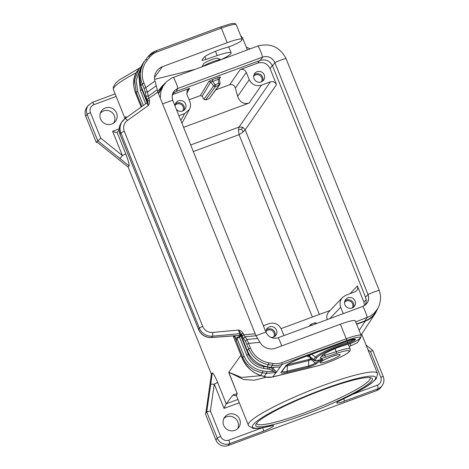 <?xml version="1.0" encoding="UTF-8"?>
<svg xmlns="http://www.w3.org/2000/svg" width="469" height="469" viewBox="0 0 469 469"><rect width="100%" height="100%" fill="white"/><g stroke="black" fill="none" stroke-linecap="round" stroke-linejoin="round"><path stroke-width="0.7" d="M360.673 337.703L357.519 342.616L350.578 345.958L349.071 346.28M266.615 377.176L254.274 380.183L243.61 379.521L228.784 372.263L237.273 393.72A69.57 9.157 158.1 0 0 236.587 396.041L248.634 425.852L253.026 428.344C256.795 428.795 262.617 428.033 270.49 426.057A3.172 2.316 -103.8 0 0 270.906 425.893A66.399 8.741 158.1 0 1 274.975 410.287A66.399 8.741 158.1 0 1 365.826 376.666A66.399 8.741 158.1 0 1 341.596 399.735A9.515 1.255 158.1 0 0 336.812 403.035A9.515 1.255 158.1 0 0 344.176 401.253L378.008 388.737A9.515 9.228 36.2 0 0 382.165 385.606C384.07 382.827 384.433 379.843 383.255 376.648L372.708 350.413L366.055 345.055M283.909 335.611L281.318 329.156C278.656 324.05 274.576 322.209 269.071 323.639L263.355 325.756M239.284 402.754L224.03 408.399L226.222 403.786L232.964 394.921L237.226 393.602L228.825 372.703M254.046 78.71A5.552 5.382 36.2 0 0 263.619 80.099A5.552 5.382 36.2 0 0 259.785 71.44A5.552 5.382 36.2 0 0 254.046 78.71M215.992 89.802L229.693 84.731L240.187 69.6L257.798 63.081C263.302 61.65 267.389 63.491 270.05 68.597L276.499 84.643C275.168 82.087 273.128 81.166 270.373 81.882L261.491 85.17C255.986 86.601 251.9 84.76 249.244 79.654L237.648 96.374L235.403 88.084L246.307 72.355L249.244 79.654M240.187 69.6C242.936 68.884 244.976 69.799 246.307 72.355M176.338 109.295A5.552 5.382 36.2 0 0 185.63 104.024A5.552 5.382 36.2 0 0 175.054 106.111M172.346 94.697L189.529 88.342L187.125 90.417L186.92 94.333L189.851 101.626C190.871 104.329 190.736 106.938 189.441 109.459L184.639 113.609L180.87 120.562M178.924 115.726L184.639 113.609M262.658 81.102A5.552 5.382 36.2 0 0 253.999 74.77M219.662 77.784L220.412 77.186C220.448 76.852 219.592 76.992 217.845 77.602L218.208 79.367L212.65 81.424L212.287 79.66L208.863 81.459L210.71 82.011L212.65 81.424L215.113 84.737L218.701 83.412L220.031 83.582A1.583 1.536 -143.8 0 1 219.756 84.66L209.215 98.642L219.058 85.182L215.47 86.507A1.583 1.536 -143.8 0 1 213.63 85.95L215.113 84.737A1.583 0.322 69.7 0 1 215.47 86.507L205.621 99.967L209.215 98.642M205.621 99.967L203.874 99.281L213.63 85.95L210.71 82.011L202.151 96.274L203.874 99.281M208.863 81.459L200.398 95.576L202.151 96.274M200.398 95.576L189.101 99.756M261.491 85.17L249.074 103.08L183.584 127.316M249.074 103.08C243.616 104.44 239.811 102.207 237.648 96.374M229.693 84.731C232.419 84.051 234.324 85.17 235.403 88.084M359.143 330.44L365.281 321.107L356.675 324.29M261.11 375.634L241.547 377.445L228.784 372.263L240.949 355.279M344.926 304.786A5.552 5.382 36.2 0 0 354.5 306.175A5.552 5.382 36.2 0 0 350.665 297.516A5.552 5.382 36.2 0 0 344.926 304.786M343.302 313.632L340.705 307.177L329.859 318.603M364.542 305.554L363.862 301.966L357.413 285.926C358.058 287.737 357.759 289.361 356.522 290.786L354.804 291.911L345.923 295.2L342.493 297.457C340.013 300.307 339.421 303.549 340.705 307.177M270.853 337.381A5.552 5.382 36.2 0 0 276.511 330.1A5.552 5.382 36.2 0 0 265.941 332.181M342.493 297.457L328.804 311.879C326.799 314.124 326.295 316.686 327.286 319.559M330.158 310.455L281.078 328.611M365.281 321.107C369.601 319.465 373.037 316.739 375.587 312.934L377.768 308.59M237.695 428.631A8.723 8.46 36.2 0 0 223.854 418.506M224.03 408.399L214.269 384.111L217.628 382.417C215.218 376.566 213.454 373.383 212.328 372.878L210.704 384.205L214.269 384.111L210.405 410.985L206.723 411.905L205.358 413.775L215.91 440.033A9.515 9.228 36.2 0 0 228.163 445.55L376.636 390.607A9.515 9.228 36.2 0 0 380.799 387.476L382.165 385.606M256.391 423.507A62.799 8.266 -21.9 0 1 313.145 393.638A62.799 8.266 -21.9 0 1 371.372 377.944A62.799 8.266 -21.9 0 1 371.677 380.846A62.799 8.266 -21.9 0 1 307.172 413.717A62.799 8.266 -21.9 0 1 255.875 424.375A62.799 8.266 -21.9 0 1 256.391 423.507M212.328 372.878L211.402 374.233L205.815 413.154M350.578 345.958L350.437 343.431M234.91 430.343A8.723 8.46 -143.8 0 1 224.645 417.17A8.723 8.46 -143.8 0 1 238.463 417.222A8.723 8.46 -143.8 0 1 234.91 430.343M261.327 81.876A4.754 4.614 36.2 0 0 255.558 74.94A4.754 4.614 36.2 0 0 253.665 76.271M273.603 337.041A4.754 4.614 36.2 0 0 267.834 330.106A4.754 4.614 36.2 0 0 265.941 331.431M352.881 394.23L377.293 385.196A6.343 6.15 36.2 0 0 380.769 377.211L370.528 351.738L372.703 350.407M219.469 78.81L220.049 83.529A1.583 1.583 0 0 1 219.756 84.66A1.583 1.536 -143.8 0 1 219.058 85.182A1.583 0.322 69.7 0 0 218.701 83.412L218.208 79.367L219.469 78.81L219.668 77.778M182.722 110.965A4.754 4.614 36.2 0 0 176.954 104.03A4.754 4.614 36.2 0 0 175.06 105.361M184.053 110.192A5.552 5.382 36.2 0 0 175.394 103.854M274.934 336.267A5.552 5.382 36.2 0 0 266.275 329.93M370.094 377.627A61.21 8.055 -21.9 0 1 370.24 377.891A61.21 8.055 -21.9 0 1 369.636 379.931A61.21 8.055 -21.9 0 1 310.531 410.527A61.21 8.055 -21.9 0 1 256.654 423.554A61.21 8.055 -21.9 0 1 256.584 423.261M353.538 307.177A5.552 5.382 36.2 0 0 344.879 300.84M352.207 307.951A4.754 4.614 36.2 0 0 346.439 301.016A4.754 4.614 36.2 0 0 344.545 302.347M243.094 132.059L245.181 129.813L242.655 127.205L239.061 127.058L238.404 129.942L239.055 134.644L243.094 132.059L241.623 129.11L242.655 127.205M241.623 129.11L238.404 129.942M366.834 317.777L365.023 320.866C369.701 319.078 373.324 316.053 375.886 311.797L377.709 308.684L374.209 313.134L370.117 316.229L355.707 321.892M160.24 98.021L160.949 91.25L163.13 86.062L166.606 81.659L171.584 78.088L258.12 45.915C270.578 42.855 279.864 47.041 285.99 58.467L379.198 290.323L380.441 295.353L380.552 299.48L379.579 304.516L377.709 308.684M202.286 66.569L203.476 63.848A7.61 1.002 -21.9 0 1 211.619 59.663A7.61 1.002 -21.9 0 1 217.475 58.22L220.94 59.663A10.318 1.36 -21.9 0 0 213.008 61.621A10.318 1.36 -21.9 0 0 203.118 66.258M129.139 165.926L120 158.581L122.391 155.567L125.756 153.867C128.09 159.818 129.215 163.839 129.139 165.926L128.143 167.105L96.755 141.867L96.297 142.488L97.142 142.177M211.402 374.233L128.143 167.105M125.874 116.599L125.921 116.717A3.172 3.078 36.2 0 0 125.874 116.599A69.57 9.157 158.1 0 0 125.1 118.54M125.651 118.147L125.921 116.717M119.114 129.931L117.068 132.557C116.353 132.68 114.87 132.252 112.63 131.273L122.391 155.567L100.724 138.132L96.755 141.867M116.564 113.064A8.723 8.46 -143.8 0 1 114.835 122.075A8.723 8.46 -143.8 0 1 100.894 111.874A8.723 8.46 -143.8 0 1 116.564 113.064M113.639 123.083A8.278 8.032 36.2 0 0 114.33 115.708A8.278 8.032 36.2 0 0 100.296 113.316M100.724 138.132L90.482 112.66A3.172 0.416 158.1 0 0 87.117 114.366A9.515 9.228 -143.8 0 1 88.172 105.513L86.8 107.383A9.515 9.228 -143.8 0 0 85.745 116.236L96.297 142.488M158.334 93.284L162.127 86.097L165.586 82.714M173.454 77.244A12.686 2.603 69.7 0 1 177.95 88.424L262.617 57.095C268.116 55.653 272.184 57.488 274.834 62.6L272.553 65.889L365.544 297.217L368.036 294.456C369.654 299.949 367.919 303.93 362.836 306.404L278.17 337.733C272.677 339.175 268.602 337.34 265.958 332.228L172.75 100.372C171.138 94.885 172.868 90.898 177.95 88.424L174.896 90.324L172.832 93.261L172.082 96.79L172.762 100.395M272.553 65.889C269.892 60.782 265.806 58.942 260.301 60.372L176.162 91.502L172.569 93.935M365.04 305.213C366.418 302.657 366.588 299.99 365.544 297.217M256.051 335.81A12.686 1.671 -21.9 0 1 265.958 332.228L265.946 332.204M265.958 332.228C268.614 337.322 272.682 339.157 278.17 337.733L278.199 337.721M260.301 60.372L262.617 57.095C268.11 55.664 272.184 57.499 274.834 62.6L368.2 294.884L368.698 298.489L367.772 301.972L365.562 304.803L362.813 306.409M274.834 62.6L274.834 62.6A12.686 1.671 158.1 0 1 285.99 58.467M177.95 88.424L176.162 91.502M365.023 320.866L356.557 323.997M198.44 329.402C201.037 334.936 205.358 337.657 211.402 337.563L211.542 337.498C205.469 337.616 201.113 334.884 198.469 329.297L120.035 134.363C118.464 130.136 118.921 126.19 121.418 122.532L119.308 127.58L119.19 130.628L120.064 134.257L120.943 133.055L199.348 328.095A12.686 12.305 36.2 0 0 212.516 336.173L239.653 333.682L238.481 330.076L241.424 334.121L241.301 334.696L239.653 333.682L239.413 334.192L240.45 334.409M346.269 344.791A1.583 0.991 -105.8 0 0 346.433 344.768A1.583 0.991 -105.8 0 0 346.591 344.697A8.882 1.167 158.1 0 0 359.594 338.753L360.098 338.067A17.441 2.298 -21.9 0 0 346.591 340.564A1.583 0.322 -110.3 0 0 346.233 338.794A19.03 2.503 -21.9 0 1 361.153 335.435L355.291 320.849A19.03 2.503 -21.9 0 0 340.371 324.208L275.596 348.18A12.686 12.305 -143.8 0 1 259.996 342.347L256.021 335.769L245.029 336.771L243.546 338.63L241.424 334.121L243.106 333.271C241.758 331.319 240.21 330.252 238.481 330.076L212.592 332.451A9.515 9.228 36.2 0 1 202.719 326.395L124.314 131.355A9.515 9.228 36.2 0 1 127.386 120.504L148.233 105.584L146.897 102.946L147.413 101.14L147.102 102.77M156.312 85.751L147.459 92.088L148.31 96.174L146.023 96.034L145.173 91.947L147.459 92.088L145.771 87.621L154.952 81.049L155.45 82.696L157.883 92.153L147.108 99.51L147.747 101.087L149.429 100.237C149.799 102.547 149.4 104.335 148.233 105.584L147.747 101.087L147.413 101.14M154.952 81.049A12.686 12.305 -143.8 0 1 156.886 70.854A12.686 12.305 -143.8 0 1 162.432 66.68L227.207 42.708A19.03 2.503 -21.9 0 1 242.127 39.355A19.03 2.503 -21.9 0 1 241.94 39.988L241.435 40.674A10.465 1.378 158.1 0 1 226.111 47.68L224.264 48.201A13.953 1.835 158.1 0 0 203.827 57.546L202.075 59.938A6.343 0.832 -21.9 0 0 202.016 60.149A6.343 0.832 -21.9 0 0 205.991 59.387L217.206 55.553A22.201 2.92 -21.9 0 1 231.123 52.88A22.201 2.92 -21.9 0 1 221.843 59.329M275.309 372.931C275.913 372.556 275.268 372.034 273.38 371.354L274.447 369.894L272.97 368.728L271.903 370.188L273.38 371.354L266.873 371.571L262.857 370.961L262.534 372.755L260.594 375.405C252.551 372.949 246.36 367.104 242.022 357.87L242.455 357.894L242.022 357.87L233.269 336.085M242.022 357.87L244.173 356.258L236.698 337.703L235.538 338.694L242.614 357.061C246.465 365.773 253.108 371.008 262.534 372.755L266.556 373.371L275.538 372.621L276.622 371.952L272.583 376.982M165.534 82.773L163.03 85.575L158.528 93.759M346.591 340.564L282.133 364.419L276.622 371.952L274.447 369.894M271.903 370.188L269.118 369.156L269.27 367.344L272.97 368.728L273.644 367.802M263.478 368.388C255.582 366.928 250.018 362.549 246.788 355.256L248.347 354.453C251.331 361.206 256.484 365.251 263.801 366.594L263.478 368.388L267.5 368.997L267.822 367.204L269.358 367.221M235.538 338.694L235.174 336.59L234.154 335.839M246.905 344.246L248.588 343.396L246.899 339.462L245.416 341.315L248.711 348.731A25.373 24.611 36.2 0 0 268.479 364.63L268.925 362.789A23.784 23.069 36.2 0 1 250.393 347.881L248.711 348.731L247.321 350.63C251.167 359.354 257.704 364.718 266.943 366.735L268.479 364.63L272.454 365.304L272.899 363.457L268.925 362.789M239.407 334.022L241.113 335.177M242.057 335.698L243.739 334.848L246.899 339.462L257.897 338.454M140.794 85.721L141.919 89.708L142.224 89.286M154.647 79.337L194.189 69.564M233.052 335.927L235.121 337.44L235.174 336.59M236.698 337.703L239.243 336.508L239.536 337.217L240.896 335.927L240.796 335.341M246.788 355.256L239.536 337.217L236.997 338.413L236.224 341.162M239.243 336.508L239.665 335.698L240.896 335.927L248.347 354.453L248.816 353.808M324.355 353.831L325.017 355.473L325.123 357.331L336.343 353.497A1.583 0.586 -108.9 0 0 336.232 351.639A22.201 2.92 -21.9 0 1 350.15 348.965L350.179 350.372C350.208 350.062 350.701 351.175 345.94 354.171C339.474 358.175 324.712 364.196 316.645 366.119L272.811 376.959C269.704 377.645 266.75 377.51 263.953 376.543L260.594 375.405L266.562 377.117L271.897 377.117L316.851 366.043A1.583 1.149 76.1 0 1 316.645 366.119A1.583 1.149 76.1 0 1 316.428 366.142M263.953 376.543L266.556 373.371L266.873 371.571M140.618 67.899L139.862 67.589L139.141 68.527L134.58 80.006L136.186 92.317L135.6 93.12L141.187 107.026M139.862 67.589L135.805 73.469L133.923 79.173L133.794 86.296L134.796 90.88L135.6 93.12L136.033 93.149L135.6 93.12M279.882 366.969L279.524 367.028M340.371 324.208L346.233 338.794L281.775 362.648A1.583 0.322 -110.3 0 1 282.133 364.419A19.03 18.455 -143.8 0 1 272.454 365.304L270.871 367.467L279.653 366.987M157.883 92.153L256.021 335.769M157.162 89.837L148.31 96.174L149.429 100.237M145.173 91.947L144.089 88.471L145.771 87.621L143.965 83.136A23.784 23.069 -143.8 0 1 147.266 60.149L149.74 57.089A1.583 0.387 -141 0 0 148.28 56.403A1.583 0.387 -141 0 0 148.28 56.409L156.107 50.804A1.583 0.322 -110.3 0 0 156.071 50.828A19.03 18.455 36.2 0 0 148.286 56.397L145.806 59.457M144.089 88.471L142.283 83.986L140.882 85.933C137.751 77.473 138.648 69.652 143.573 62.471L139.211 73.674L140.893 85.88L147.166 101.48M361.658 334.121L377.41 373.312A69.57 9.157 158.1 0 0 309.446 390.765A69.57 9.157 158.1 0 0 248.312 425.213M311.809 325.287A1.583 0.322 -110.3 0 0 311.082 324.226A1.583 0.322 -110.3 0 0 311.041 324.249A1.583 1.536 36.2 0 0 310.073 325.855L309.997 325.955M311.328 325.463L310.079 325.926M270.373 81.882L239.061 127.058L190.678 144.962M315.403 323.956A1.583 0.322 -110.3 0 0 314.67 322.895A1.583 0.322 -110.3 0 0 314.635 322.924L311.123 324.22M363.862 301.966L366.154 299.556M228.163 445.55L229.534 443.68L263.361 431.163A9.515 1.255 158.1 0 0 272.63 426.784A9.515 1.255 158.1 0 0 270.906 425.893M376.636 390.607L378.008 388.737A3.172 0.651 69.7 0 0 377.293 385.196M215.91 440.033L217.282 438.157A9.515 9.228 36.2 0 0 229.534 443.68A3.172 0.651 69.7 0 0 228.813 440.139L262.112 427.816M210.704 384.205L206.723 411.905L217.282 438.157A3.172 0.416 158.1 0 1 220.647 436.457A6.343 6.15 36.2 0 0 228.813 440.139M370.528 351.738L367.884 349.61M210.405 410.985L220.647 436.457M217.628 382.417L226.222 403.786L237.953 399.441M232.964 394.921A72.742 9.573 158.1 0 0 236.417 395.713M380.769 377.211A3.172 0.416 -21.9 0 1 383.255 376.648M262.681 427.722A3.172 0.651 69.7 0 1 263.361 431.163M343.824 398.714A3.172 0.651 69.7 0 1 344.176 401.253M341.596 399.735A3.172 1.255 64.8 0 0 341.772 399.688C355.291 393.321 365.216 387.793 371.536 383.114L376.179 378.835L377.621 374.004L377.41 373.312M315.848 323.792L316.475 323.487M189.529 88.342L186.685 93.583M212.287 79.66L217.845 77.602M219.457 78.675L220.412 77.186M257.798 63.081L259.463 60.683M312.377 317.032L239.055 134.644L193.328 151.569M319.401 314.435L245.181 129.813L276.499 84.643M350.062 293.67L357.413 285.926M270.05 68.597L272.307 65.338M117.162 132.498L125.756 153.867M90.482 112.66A6.343 6.15 -143.8 0 1 93.958 104.675A3.172 0.651 -110.3 0 0 92.405 102.324L88.172 105.513M112.63 131.273L119.138 128.869M93.958 104.675L116.154 96.462M120 158.581L97.669 140.618L87.117 114.366L85.745 116.236M247.392 49.878L242.555 37.848A69.57 9.157 158.1 0 0 241.101 36.799M136.192 72.754A69.57 9.157 158.1 0 0 113.457 89.743L125.047 118.575M281.722 345.911A12.686 2.603 -110.3 0 0 278.17 337.733M367.333 317.583A12.686 2.603 -110.3 0 0 362.836 306.404L362.836 306.404M162.661 104.03A12.686 1.671 -21.9 0 1 172.75 100.372M258.12 45.915A12.686 2.603 69.7 0 1 262.617 57.095M379.198 290.323A12.686 1.671 158.1 0 0 368.036 294.456M147.137 102.688L141.919 89.708L140.36 90.511L145.701 103.796M120.035 134.363L198.469 329.297L199.348 328.095A3.172 0.416 158.1 0 1 202.719 326.395M212.592 332.451A3.172 0.522 84.8 0 1 212.516 336.173L211.542 337.498L241.107 335.259M146.973 102.893L125.088 118.551A3.172 0.739 -125.6 0 0 125.047 118.593A12.686 12.305 36.2 0 0 122.35 121.254A12.686 12.305 36.2 0 0 120.943 133.055A3.172 0.416 158.1 0 1 124.314 131.355M162.432 66.68L154.582 77.408M328.587 360.825A10.781 1.419 158.1 0 0 340.037 355.039A10.781 1.419 158.1 0 0 331.689 356.581A10.781 1.419 158.1 0 0 320.239 362.367A10.781 1.419 158.1 0 0 328.587 360.825M286.647 372.439A19.944 2.626 -21.9 0 1 281.195 372.116L285.832 365.779A13.601 1.788 -21.9 0 1 300.271 358.48L347.265 341.092A10.429 1.372 158.1 0 1 355.344 339.597L355.127 339.89A5.675 0.745 158.1 0 1 347.013 343.63A20.97 2.761 158.1 0 0 317.003 357.472L315.25 359.864A13.355 1.759 -21.9 0 0 320.468 359.659A5.675 0.745 -21.9 0 1 320.96 360.731A14.944 1.964 -21.9 0 0 316.821 363.352A5.675 0.745 -21.9 0 1 308.11 367.133L286.647 372.439A1.583 1.149 76.1 0 0 287.239 371.219L308.702 365.914A1.583 1.149 76.1 0 1 308.11 367.133M346.591 344.697L344.744 345.219A15.541 2.046 158.1 0 0 321.986 355.625A1.583 1.536 36.2 0 0 322.678 355.103L320.233 358.017L321.986 355.625M336.343 353.497A20.613 2.714 -21.9 0 1 346.485 353.784A20.613 2.714 -21.9 0 1 316.851 366.043M325.123 357.331C321.535 358.509 319.905 358.738 320.233 358.017M300.271 358.48A1.583 0.322 -110.3 0 1 300.236 358.509C291.835 361.957 287.263 364.202 286.524 365.257L281.887 371.595A1.583 1.536 -143.8 0 1 281.195 372.116M286.524 365.257L286.524 365.251A1.583 1.536 -143.8 0 1 285.832 365.779M347.33 341.086L347.423 342.464A4.297 0.569 158.1 0 0 353.573 339.626L353.79 339.339A1.583 1.536 36.2 0 0 355.344 339.597M353.18 339.31L353.573 339.626A1.583 1.536 36.2 0 0 355.127 339.89M320.157 359.746A1.583 0.961 -106.1 0 0 320.321 359.723C313.321 361.493 315.016 360.479 313.65 360.215A14.732 1.94 -21.9 0 1 313.697 359.6L315.449 357.208A22.342 2.943 158.1 0 1 347.423 342.464A1.583 0.938 73.7 0 1 347.013 343.63M311.762 354.247L315.449 357.208A1.583 1.536 36.2 0 0 317.003 357.472M313.65 360.215L309.358 356.886A17.476 2.298 -21.9 0 1 309.417 356.159L313.697 359.6A1.583 1.536 36.2 0 0 315.25 359.864M321.148 359.131L321.804 359.401L320.321 359.723A1.583 0.961 -106.1 0 0 320.468 359.659M320.825 359.588A4.297 0.569 -21.9 0 1 319.823 360.186A1.583 0.973 62.2 0 0 320.96 360.731M285.844 366.183A15.823 2.081 -21.9 0 0 287.251 365.867L308.708 360.561L311.094 359.53L315.303 363.047A16.315 2.146 -21.9 0 1 319.823 360.186L319.6 359.928M281.963 371.489A18.572 2.445 -21.9 0 0 287.239 371.219L287.251 365.867A1.583 1.149 76.1 0 1 287.843 364.648L309.3 359.348A1.583 1.149 76.1 0 0 308.708 360.561L308.702 365.914A4.297 0.569 -21.9 0 0 315.303 363.047A1.583 1.483 47.7 0 0 316.821 363.352M309.3 359.348L309.575 359.225A1.583 1.483 47.7 0 1 311.094 359.53A19.065 2.509 -21.9 0 1 311.914 358.867M309.341 356.868A18.848 2.48 -21.9 0 1 307.863 355.895A1.583 1.536 36.2 0 1 309.417 356.159L310.466 354.728M287.843 364.648A14.451 1.899 -21.9 0 1 286.975 364.853M309.575 359.225A20.437 2.691 -21.9 0 1 310.982 358.146M267.5 368.997L269.118 369.156M264.158 366.101L263.801 366.594L267.992 366.969M244.173 356.258C247.784 364.425 254.01 369.326 262.857 370.961M250.393 347.881L248.588 343.396L259.996 342.347M243.546 338.63L245.416 341.315M279.929 366.963L270.801 367.491L266.873 366.758C257.657 364.741 251.138 359.377 247.304 350.683L241.054 335.03L241.301 334.696M243.106 333.271L243.739 334.848L255.03 333.811M143.356 105.472L137.745 91.514L136.186 92.317L141.896 106.516M139.176 79.138L140.36 90.511M139.897 70.092L136.18 80.51L137.745 91.514M227.207 42.708L221.345 28.122A19.03 2.503 -21.9 0 1 236.265 24.769C234.975 23.608 235.96 22.846 230.132 23.96L220.565 26.95A1.583 0.322 69.7 0 1 221.345 28.122L156.886 51.977A17.441 16.919 36.2 0 0 149.74 57.089M156.154 50.799L220.53 26.979A1.583 0.322 69.7 0 1 220.565 26.95L156.107 50.804A1.583 0.322 -110.3 0 1 156.886 51.977M205.991 59.387L204.871 56.608M215.494 51.285L217.206 55.553M321.781 356.334L336.232 351.639L335.03 348.649M344.744 345.219A1.583 0.991 74.2 0 1 344.586 345.29A1.583 0.991 74.2 0 1 344.428 345.313M322.678 355.103C321.939 354.593 336.502 347.265 344.586 345.29L346.433 344.768C352.242 343.109 356.862 340.928 360.286 338.231A1.583 1.536 -143.8 0 1 359.594 338.753M360.098 338.067A1.583 1.536 36.2 0 0 360.79 337.545L361.153 335.435M281.775 362.648A17.441 16.919 -143.8 0 1 272.899 363.457M240.55 334.362L247.356 350.706M270.748 367.444L266.814 366.711M143.573 62.471L145.806 59.463A25.373 24.611 -143.8 0 0 145.097 60.384A25.373 24.611 -143.8 0 0 142.283 83.986L143.965 83.136M148.28 56.403L145.806 59.463A1.583 0.387 39 0 1 147.266 60.149M146.023 96.034L147.108 99.51M146.99 102.951L147.143 101.515L140.929 85.962M127.386 120.504A3.172 0.739 -125.6 0 0 125.088 118.551L121.418 122.532M361.013 335.095L375.587 312.934M271.457 425.764L270.49 426.057M338.255 401.499L341.772 399.688M235.925 395.232L236.587 396.041M316.557 323.528L316.493 323.434A1.583 1.583 0 0 0 314.67 322.895L311.082 324.226A1.583 1.583 0 0 0 310.349 324.771L309.294 326.219M246.248 47.035L250.1 48.876M189.441 109.459L181.954 123.271M92.405 102.324L115.134 93.911M242.555 37.848L240.638 35.638M139.492 68.058L119.501 79.818L115.796 82.972L113.234 87.164L113.457 89.743M157.672 91.596L162.127 86.097M211.402 337.563L241.13 335.312M321.711 361.194L321.482 361.488C322.432 360.597 325.808 358.978 331.612 356.639L337.944 354.67M300.236 358.509L347.23 341.121L354.283 339.181L353.819 338.958M228.702 46.865L231.123 52.88M242.127 39.355L236.265 24.769M137.306 71.03C133.049 76.863 132.475 84.25 135.582 93.173L141.157 107.049M233.216 336.044L242.01 357.923C244.003 362.695 246.858 366.67 250.581 369.853L255.03 373.025L260.336 375.388M350.15 348.965L348.238 344.211M360.286 338.231L360.79 337.545"/></g></svg>
